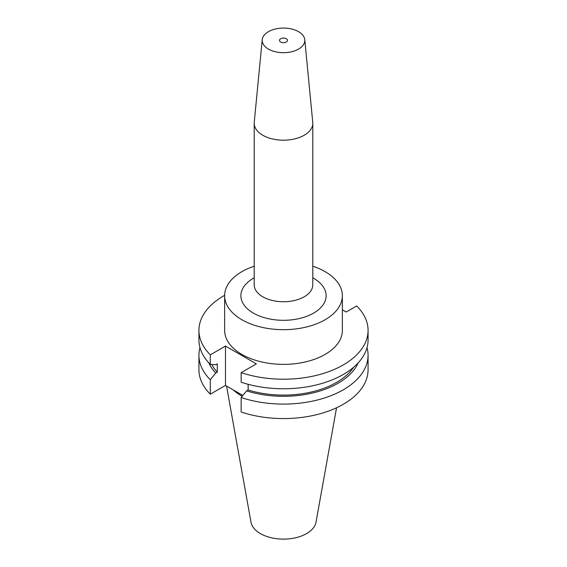 <?xml version="1.0" encoding="UTF-8"?>
<svg xmlns="http://www.w3.org/2000/svg" width="567" height="567" viewBox="0 0 567 567"><rect width="100%" height="100%" fill="white"/><g stroke="black" fill="none" stroke-linecap="round" stroke-linejoin="round"><path stroke-width="0.85" d="M280.672 42.015A3.997 2.303 180 0 1 279.503 40.385A3.997 2.303 180 0 1 281.969 38.251A3.997 2.303 180 0 1 286.328 38.747A3.997 2.303 180 0 1 287.497 40.385A3.997 2.303 180 0 1 285.031 42.511A3.997 2.303 180 0 1 280.672 42.015M304.777 39.697L312.75 122.337A29.3 16.918 180 0 1 312.8 123.28A29.3 16.918 180 0 1 294.712 138.908A29.3 16.918 180 0 1 262.783 135.244A29.3 16.918 180 0 1 254.2 123.28A29.3 16.918 180 0 1 254.25 122.337L262.223 39.697A21.305 12.304 180 0 1 275.895 28.889A21.305 12.304 180 0 1 298.568 31.681A21.305 12.304 180 0 1 304.777 39.697A21.305 12.304 180 0 1 292.196 51.611A21.305 12.304 180 0 1 268.432 49.081A21.305 12.304 180 0 1 262.223 39.697M254.2 266.221A58.862 33.985 0 0 0 224.638 295.698L224.638 330.384A58.862 33.985 0 0 0 241.875 354.418A58.862 33.985 0 0 0 306.024 361.781A58.862 33.985 0 0 0 342.362 330.384L342.362 295.698A58.862 33.985 0 0 0 325.125 271.671A58.862 33.985 0 0 0 312.8 266.221M224.638 295.698A58.862 33.985 0 0 0 241.875 319.731A58.862 33.985 0 0 0 306.024 327.095A58.862 33.985 0 0 0 342.362 295.698M226.538 386.028L250.99 522.186A32.688 18.874 0 0 0 260.388 533.59A32.688 18.874 0 0 0 294.436 538.026A32.688 18.874 0 0 0 316.01 522.186L336.557 407.772M233.299 389.933A59.195 34.176 0 0 0 241.641 395.986A59.195 34.176 0 0 0 242.173 396.283M199.981 347.614A84.568 48.826 0 0 0 198.932 355.268A84.568 48.826 0 0 0 210.3 379.72L210.3 394.2L225.496 385.425L242.86 395.447M198.932 355.268L198.932 369.748A84.568 48.826 0 0 0 210.3 394.2M210.3 379.72L215.751 373.065L217.289 372.179L217.289 363.865L215.751 364.751L210.3 364.397A84.568 48.826 0 0 1 198.932 339.952L198.932 330.384A84.568 48.826 0 0 0 210.3 354.836L210.3 364.397M208.762 362.802A77.14 44.538 0 0 0 215.751 373.065M211.746 364.496A75.064 43.34 0 0 0 217.289 372.179M224.638 295.329A84.568 48.826 0 0 0 198.932 330.384M248.14 384.306L248.14 389.997L246.61 390.883L241.152 397.531L241.152 412.011A84.568 48.826 0 0 0 325.756 412.046A84.568 48.826 0 0 0 368.068 369.748L368.068 355.268A84.568 48.826 0 0 0 367.019 347.614M241.152 397.531A84.568 48.826 0 0 0 325.756 397.566A84.568 48.826 0 0 0 368.068 355.268M246.61 390.883A77.14 44.538 0 0 0 358.238 362.802M248.14 389.997A75.064 43.34 0 0 0 353.602 367.26M210.3 354.836L225.496 346.061L256.355 363.872L241.152 372.647L241.152 382.215A84.568 48.826 0 0 0 325.756 382.243A84.568 48.826 0 0 0 368.068 339.952L368.068 330.384A84.568 48.826 0 0 0 356.7 305.939L346.182 312.013L342.362 309.802M241.152 372.647A84.568 48.826 0 0 0 325.756 372.682A84.568 48.826 0 0 0 368.068 330.384M225.496 346.061L225.496 385.425M312.8 123.28L312.8 284.825A29.3 16.918 180 0 1 294.712 300.453A29.3 16.918 180 0 1 262.783 296.789A29.3 16.918 180 0 1 254.2 284.825L254.2 123.28M254.2 277.83A42.617 24.608 0 0 0 253.364 313.097A42.617 24.608 0 0 0 313.636 313.097A42.617 24.608 0 0 0 313.636 278.298A42.617 24.608 0 0 0 312.8 277.83"/></g></svg>
